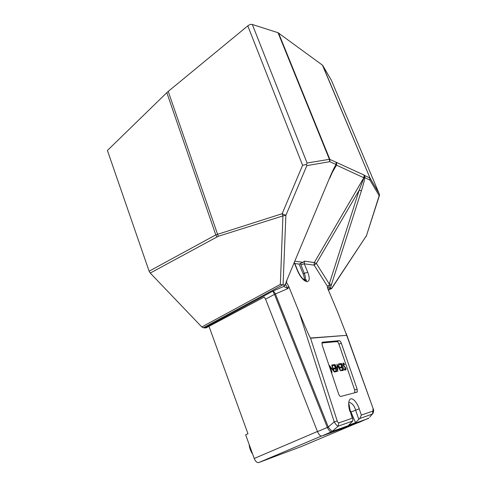 <?xml version="1.0" encoding="UTF-8"?>
<svg xmlns="http://www.w3.org/2000/svg" width="487" height="487" viewBox="0 0 487 487"><rect width="100%" height="100%" fill="white"/><g stroke="black" fill="none" stroke-linecap="round" stroke-linejoin="round"><path stroke-width="0.73" d="M286.423 282.131L288.645 286.179L299.091 312.009C304.655 325.809 309.793 337.546 310.493 338.021L346.738 335.324L337.619 312.009L327.885 288.919L327.301 286.076L314.133 265.147L304.241 263.808L307.747 272.245C309.951 278.187 309.671 281.34 306.913 281.705C303.596 280.829 300.509 277.292 297.648 271.101L297.995 271.326M327.441 287.726L328.981 286.983L329.364 285.199L327.301 286.076M285.54 284.572L288.006 288.511L283.714 286.459L284.761 284.998L282.637 284.901L203.316 327.763L201.788 326.954L280.354 284.402L282.637 284.901M286.545 282.892L286.228 282.643M252.321 24.478L307.084 163.011L329.395 159.31L278.022 32.702L252.321 24.478C250.933 24.137 249.429 24.6 247.804 25.86L302.591 165.294L282.162 213.708L215.802 234.886L166.822 92.658L168.228 91.398L218.273 236.28L150.252 273.049L201.788 326.954M209.002 326.32L247.968 433.789L245.667 434.812L254.226 458.474L317.439 431.488M301.076 446.64L258.725 462.553C257.002 462.851 255.505 461.493 254.226 458.474M354.853 392.723L354.67 389.99L338.94 344.151C338.319 342.556 337.637 341.71 336.888 341.612L321.889 342.988M333.528 370.479L331.696 365.043L332.006 364.994L334.38 372.025L330.229 366.961L332.073 372.452L331.757 372.506L329.37 365.42L333.528 370.479L333.169 370.613M339.725 368.963L338.362 363.966L340.565 370.881L337.296 365.445L337.875 371.38L335.062 364.501L337.388 369.383L336.925 364.197L339.725 368.963L339.427 369.079M341.594 363.442L344.218 370.211L341.594 363.442M343.079 364.958L343.317 362.979L344.741 364.306L344.601 364.696L343.566 363.673L343.378 364.915L345.947 368.391L345.746 370.114L344.571 369.195L344.674 368.732L345.526 369.414L345.667 368.47L343.079 364.958M339.11 363.844L340.894 363.558L343.225 370.394L341.454 370.717L341.21 370.01L342.696 369.743L341.971 367.636L340.492 367.892L340.249 367.192L341.734 366.93L340.839 364.306L339.354 364.55L339.11 363.844M332.591 364.897L334.447 364.599L336.815 371.575L334.965 371.916L334.721 371.197L336.261 370.911L335.537 368.762L333.991 369.036L333.747 368.312L335.293 368.044L334.38 365.366L332.834 365.615L332.591 364.897M278.022 32.702L322.449 65.148L370.053 178.126L322.711 65.435L370.096 178.224L369.931 180.038L364.848 177.664L364.221 177.956L336.48 165.13L333.272 170.249L329.857 177.962M278.527 32.952L329.857 159.413L364.112 175.07L364.824 175.612L364.848 177.664C364.544 180.129 363.399 184.482 361.415 190.721L330.289 288.286L327.97 289.132M328.415 290.185L331.769 288.438L330.289 288.286M288.645 286.179L288.006 288.511L274.51 294.361L272.817 291.153C273.804 291.384 274.662 292.31 275.405 293.929L328.341 427.16C330.223 429.656 331.592 431.05 332.463 431.342L368.269 418.497L331.574 431.914C330.308 431.884 328.932 430.49 327.447 427.744L274.51 294.361L265.573 299.158L264.197 297.052L205.928 327.952L203.316 327.763M150.252 273.049L149.119 271.204L215.802 234.886L216.898 236.859M166.822 92.658L107.42 150.477L149.119 271.204M247.804 25.86L168.228 91.398M379.075 193.479L379.58 195.05L379.172 195.671L369.931 180.038L370.059 178.151L379.075 193.479L331.434 80.379L322.717 65.453M329.882 161.708L329.395 159.31L329.857 159.413L329.882 161.708L336.115 164.551L336.127 165.184L336.097 162.305L336.115 164.551C334.599 166.712 332.444 171.126 329.65 177.779L286.709 280.549L329.65 177.779M284.761 284.998L285.717 284.116M302.591 165.294L306.475 164.466L307.084 163.011M265.573 299.158L317.494 431.628L328.275 427.032M359.29 422.278L368.896 418.047M332.511 431.324L321.901 436.023L359.229 422.308M321.901 436.023C320.361 436.224 318.888 434.763 317.494 431.628M304.077 279.879C304.497 278.454 304.192 276.464 303.176 273.913L299.115 264.094L303.036 262.359L295.061 261.245M303.036 262.359L304.424 261.16L314.31 262.578L363.905 177.615L364.112 175.07M310.493 338.021L337.217 420.945C337.704 422.296 338.246 422.935 338.83 422.868L352.265 418.223L352.868 419.185L352.704 421.03L348.662 425.188L355.565 422.673L358.779 419.429L355.577 410.036C354.487 405.933 352.436 403.413 349.423 402.469M346.214 333.461L373.194 408.757C373.785 409.786 373.779 411.205 373.176 413.013L372.403 414.029L359.729 418.534L358.779 419.429M356.971 392.163L357.312 391.865L357.123 389.125L341.326 343.225C340.705 341.624 340.023 340.772 339.275 340.675L322.491 342.178L322.01 342.562L322.175 345.1L338.587 393.849C339.256 395.602 339.993 396.473 340.79 396.448L356.971 392.163M355.565 422.673L349.502 408.672M299.115 264.094L294.781 263.522M338.83 422.868L338.179 426.198C337.187 426.022 335.866 424.579 334.216 421.876L299.091 312.009M359.729 418.534L361.348 415.082L372.987 411.058L372.403 414.029L369.7 417.152M331.58 288.383L366.139 236.134L331.75 288.426M379.172 195.671L366.364 236.006L379.495 195.257M280.354 284.402L282.923 215.924L285.869 215.345L283.075 284.877M218.273 236.28L282.923 215.924L282.162 213.708L285.869 215.345L306.847 165.623L306.475 164.466M361.415 190.721L359.193 190.161L316.361 263.443L314.31 262.578L314.133 265.147L316.361 263.443L329.261 283.976L359.193 190.161L364.824 175.612L369.822 177.932L369.834 179.94M329.242 285.199L329.261 283.976L331.489 284.335M285.084 284.938L286.965 280.622M331.002 285.674L329.364 285.199M330.089 288.201L328.981 286.983M337.217 420.945L334.216 421.876L327.447 427.744M346.738 335.324L310.657 338.209M373.194 408.757L346.732 335.506M352.265 418.223L350.33 411.685L352.868 419.185M350.074 411.765C348.704 408.258 347.529 400.071 350.804 398.816C354.28 398.214 358.176 405.348 359.205 408.824L351.17 411.935M352.704 421.03L338.179 426.198L331.574 431.914M322.674 65.374L370.023 178.078L379.136 193.613M278.053 32.714L329.419 159.31L329.723 161.69L306.847 165.623M342.988 363.241L343.542 363.679M344.425 364.428L344.741 364.306M343.146 363.935L343.457 363.716M343.408 365.676L343.712 365.567M345.07 367.527L345.429 367.393M345.009 369.603L345.526 369.414L345.441 370.065M339.153 363.972L340.894 363.558M340.285 363.783L340.486 364.361M341.405 367.058L341.618 367.697M342.361 369.864L342.58 370.51M341.247 370.12L342.696 369.743M340.291 367.308L341.734 366.93M336.967 365.573L337.296 365.445M332.633 365.025L334.447 364.599M333.832 364.83L334.033 365.42M334.959 368.172L335.184 368.823M335.933 371.039L336.158 371.697M334.758 371.307L336.261 370.911M333.79 368.434L335.293 368.044M249.618 445.739L252.156 452.752M300.996 446.67L356.21 423.416M321.365 436.084L258.725 462.553M205.094 327.702L272.817 291.153L283.714 286.459L285.345 284.779M286.149 282.07L286.709 280.549M297.648 271.101L294.325 263.01M336.712 162.36L336.48 165.13L332.11 172.757M359.205 408.824L361.348 415.082M372.987 411.058L372.999 408.849M303.176 273.913L304.284 273.31L300.394 263.394M304.643 280.128L305.185 279.325C305.623 277.907 305.325 275.904 304.284 273.31L307.747 272.245M304.424 261.16L304.241 263.808L300.783 264.849M327.775 287.592L327.635 288.298M354.67 389.99L357.123 389.125M336.888 341.612L339.275 340.675M338.94 344.151L341.326 343.225M344.212 366.711L344.626 366.553M304.107 279.903L305.185 279.325L306.627 280.147L306.201 280.701C303.425 280.195 300.674 277.036 297.947 271.216L294.446 262.712M252.68 454.201C250.659 451.23 249.472 447.955 249.125 444.375M366.157 236.451L366.327 236.104M285.735 283.97L286.453 282.04M350.33 411.685L348.99 404.064M357.312 391.865L354.889 392.717M343.329 363.862L342.885 364.033M346.032 369.877L345.478 370.083"/></g></svg>
